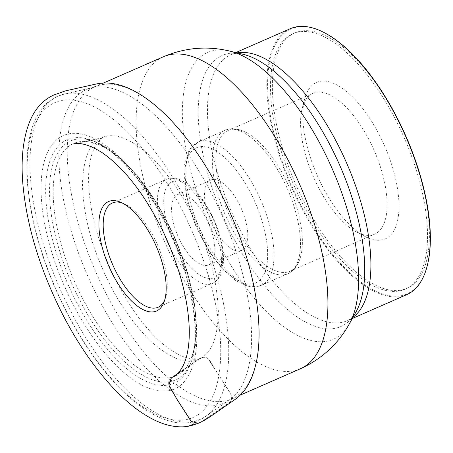 <?xml version="1.0" encoding="UTF-8"?>
<svg xmlns="http://www.w3.org/2000/svg" width="453" height="453" viewBox="0 0 453 453"><rect width="100%" height="100%" fill="white"/><g stroke="black" fill="none" stroke-linecap="round" stroke-linejoin="round"><path stroke-width="0.34" stroke-dasharray="2.27 1.7" d="M210.724 180.09A38.426 16.54 66.3 0 1 210.753 180.079A38.426 16.54 66.3 0 1 241.324 208.635A38.426 16.54 66.3 0 1 241.591 250.469A38.426 16.54 66.3 0 1 211.03 221.942A38.426 16.54 66.3 0 1 210.724 180.09M290.186 28.749A145.164 62.497 -113.7 0 0 291.347 186.863A145.164 62.497 -113.7 0 0 406.783 294.631M427.196 265.956A144.592 62.248 66.3 0 1 407.128 293.861A144.592 62.248 66.3 0 1 292.089 186.67A144.592 62.248 66.3 0 1 290.888 29.06A144.592 62.248 66.3 0 1 325.209 33.143M292.949 33.754A139.473 60.045 66.3 0 1 293.046 33.709A139.473 60.045 66.3 0 1 404.008 137.367A139.473 60.045 66.3 0 1 404.971 289.212A139.473 60.045 66.3 0 1 294.059 185.668A139.473 60.045 66.3 0 1 292.949 33.754M312.927 93.335A76.88 33.097 66.3 0 1 312.983 93.307A76.88 33.097 66.3 0 1 374.15 150.447A76.88 33.097 66.3 0 1 374.682 234.15A76.88 33.097 66.3 0 1 356.483 231.959A76.88 33.097 66.3 0 1 313.516 177.01A76.88 33.097 66.3 0 1 302.259 108.171A76.88 33.097 66.3 0 1 312.927 93.335M228.216 130.441A76.88 33.097 66.3 0 1 228.267 130.419A76.88 33.097 66.3 0 1 247.304 133.074A76.88 33.097 66.3 0 1 289.433 187.559A76.88 33.097 66.3 0 1 300.922 255.469A76.88 33.097 66.3 0 1 289.965 271.262A76.88 33.097 66.3 0 1 228.827 214.184A76.88 33.097 66.3 0 1 228.216 130.441M316.556 82.423A85.419 36.772 66.3 0 1 391.953 165.515A85.419 36.772 66.3 0 1 364.948 236.443A85.419 36.772 66.3 0 1 317.208 175.396A85.419 36.772 66.3 0 1 304.699 98.907A85.419 36.772 66.3 0 1 316.556 82.423M294.829 32.927A139.473 60.045 66.3 0 1 294.926 32.888A139.473 60.045 66.3 0 1 405.888 136.546A139.473 60.045 66.3 0 1 406.856 288.385A139.473 60.045 66.3 0 1 295.939 184.841A139.473 60.045 66.3 0 1 294.829 32.927M177.78 194.518A38.426 16.54 66.3 0 1 177.808 194.507A38.426 16.54 66.3 0 1 208.38 223.069A38.426 16.54 66.3 0 1 208.646 264.903A38.426 16.54 66.3 0 1 178.086 236.375A38.426 16.54 66.3 0 1 177.78 194.518M164.688 300.09A56.925 24.507 -113.7 0 0 165.322 298.51A56.925 24.507 -113.7 0 0 157.689 245.271A56.925 24.507 -113.7 0 0 123.731 203.567A56.925 24.507 -113.7 0 0 122.14 202.961M177.74 373.561L198.963 359.082L177.299 373.867L169.331 379.795C168.074 382.949 168.533 386.126 170.713 389.337L192.361 422.745C195.407 424.342 198.346 424.087 201.189 421.992L222.853 407.202L230.82 401.273C232.083 398.125 231.625 394.942 229.439 391.732L207.791 358.323C204.75 356.732 201.806 356.981 198.963 359.082L198.884 359.116C186.913 364.807 170.991 358.963 151.115 341.573C131.172 321.845 115.085 297.831 102.854 269.524C90.3 241.364 83.494 213.233 82.446 185.135C83.086 158.539 89.581 142.763 101.936 137.808C113.901 132.117 129.824 137.967 149.7 155.351C169.643 175.079 185.73 199.094 197.961 227.4C210.515 255.566 217.321 283.691 218.369 311.789C217.734 338.317 211.268 354.082 198.963 359.082L201.976 357.762C209.309 354.733 211.976 365.899 216.019 370.548L230.073 393.176C235.702 401.936 224.728 405.254 219.999 409.178L201.098 422.032M58.403 96.036A176.54 76.002 66.3 0 1 64.439 94.031A176.54 76.002 66.3 0 1 198.98 227.185A176.54 76.002 66.3 0 1 205.645 416.358A176.54 76.002 66.3 0 1 62.763 294.892A176.54 76.002 66.3 0 1 58.403 96.036M86.415 89.603A171.189 73.697 -113.7 0 0 87.837 276.2A171.189 73.697 -113.7 0 0 224.031 403.102A171.189 73.697 -113.7 0 0 229.19 400.22A171.189 73.697 -113.7 0 0 222.729 216.783A171.189 73.697 -113.7 0 0 92.27 87.661A171.189 73.697 -113.7 0 0 86.415 89.603M174.575 388.929A138.358 59.564 66.3 0 1 64.496 286.364A138.358 59.564 66.3 0 1 63.346 135.549A138.358 59.564 66.3 0 1 173.42 238.119A138.358 59.564 66.3 0 1 174.575 388.929M193.046 417.49A171.93 74.02 -113.7 0 0 191.613 230.084A171.93 74.02 -113.7 0 0 54.83 102.627A171.93 74.02 -113.7 0 0 56.263 290.033A171.93 74.02 -113.7 0 0 193.046 417.49M175.651 376.024A126.97 54.66 -113.7 0 0 142.384 182.463A126.97 54.66 -113.7 0 0 55.815 220.804A126.97 54.66 -113.7 0 0 175.651 376.024M94.677 86.874A170.373 73.346 66.3 0 1 94.796 86.823A170.373 73.346 66.3 0 1 230.283 213.312A170.373 73.346 66.3 0 1 231.636 398.883A170.373 73.346 66.3 0 1 231.523 398.934A170.373 73.346 66.3 0 1 96.03 272.446A170.373 73.346 66.3 0 1 94.677 86.874M163.652 56.659A170.373 73.346 -113.7 0 0 164.83 242.145A170.373 73.346 -113.7 0 0 300.379 368.77L300.752 368.606M67.095 139.756A133.001 57.259 -113.7 0 0 80.266 309.184A133.001 57.259 -113.7 0 0 190.526 363.804A133.001 57.259 -113.7 0 0 173.006 238.567A133.001 57.259 -113.7 0 0 92.82 140.775A133.001 57.259 -113.7 0 0 67.095 139.756M349.371 323.81A156.574 67.406 66.3 0 1 333.431 339.223A156.574 67.406 66.3 0 1 208.867 223.153A156.574 67.406 66.3 0 1 207.565 52.491A156.574 67.406 66.3 0 1 229.92 51.127M175.453 379.982A130.515 56.189 66.3 0 1 71.619 283.227A130.515 56.189 66.3 0 1 70.532 140.968A130.515 56.189 66.3 0 1 95.776 141.965A130.515 56.189 66.3 0 1 174.462 237.927A130.515 56.189 66.3 0 1 191.653 360.826A130.515 56.189 66.3 0 1 175.453 379.982M196.54 147.769A73.72 31.738 66.3 0 1 266.121 237.893A73.72 31.738 66.3 0 1 215.855 260.158A73.72 31.738 66.3 0 1 196.54 147.769M247.304 133.074C236.976 127.457 229.348 128.199 224.999 130.334L198.459 141.959A78.273 33.698 66.3 0 1 198.527 141.925A78.273 33.698 66.3 0 1 260.803 200.101A78.273 33.698 66.3 0 1 261.347 285.322A78.273 33.698 66.3 0 1 199.099 227.208A78.273 33.698 66.3 0 1 198.476 141.953L190.696 148.267L188.573 151.608L184.643 164.156L186.245 195.724L195.017 224.224L208.941 251.205L221.959 268.391L235.713 280.543L247.372 286.047L251.511 286.794L261.347 285.322L287.814 273.725A78.273 33.698 66.3 0 1 225.566 215.611A78.273 33.698 66.3 0 1 224.943 130.356A78.273 33.698 66.3 0 1 224.999 130.334A78.273 33.698 66.3 0 1 287.27 188.505A78.273 33.698 66.3 0 1 287.814 273.725C292.332 271.976 298.046 266.868 300.922 255.469M352.961 317.389A145.164 62.497 66.3 0 1 347.536 320.588A145.164 62.497 66.3 0 1 347.434 320.633A145.164 62.497 66.3 0 1 231.993 212.859A145.164 62.497 66.3 0 1 230.837 54.745A145.164 62.497 66.3 0 1 230.939 54.7A145.164 62.497 66.3 0 1 237.066 52.842M235.854 52.548L230.939 54.7C233.001 53.329 237.072 53.194 243.153 54.303A147.927 63.68 -113.7 0 0 214.609 195.124A147.927 63.68 -113.7 0 0 340.95 326.488A147.927 63.68 -113.7 0 0 356.013 311.924C353.119 316.738 350.277 319.631 347.485 320.611L352.349 318.482M172.174 181.749A52.372 22.548 66.3 0 1 221.608 245.775A52.372 22.548 66.3 0 1 185.9 261.591A52.372 22.548 66.3 0 1 172.174 181.749M166.579 179.229A56.925 24.507 66.3 0 1 166.619 179.212A56.925 24.507 66.3 0 1 211.891 221.477A56.925 24.507 66.3 0 1 212.344 283.482A56.925 24.507 66.3 0 1 212.304 283.499A56.925 24.507 66.3 0 1 167.032 241.234A56.925 24.507 66.3 0 1 166.579 179.229M103.516 83.001L92.27 87.661L64.439 94.031L57.559 96.313C15.815 113.913 18.171 203.204 54.972 287.576C71.353 325.192 91.076 356.754 114.15 382.264C125.611 394.767 137.055 404.54 148.499 411.584C156.948 416.777 165.175 420.225 173.182 421.936C181.053 424.076 196.347 423.498 205.645 416.358L229.19 400.22L240.22 395.124M190.526 363.804C198.244 341.919 196.313 311.154 184.733 271.523C173.408 235.651 157.253 204.297 136.268 177.468C120.996 158.584 106.512 146.353 92.82 140.775L95.776 141.965L116.993 155.051L138.193 176.591L158.006 204.892L174.92 237.723L187.587 272.417L194.96 306.171L196.421 336.358L191.653 360.826L190.526 363.804M289.965 271.262L374.682 234.15M228.267 130.419L312.983 93.307M356.483 231.959L364.948 236.443M302.259 108.171L304.699 98.907M404.971 289.212L406.856 288.385M293.046 33.709L294.926 32.888M112.395 202.967L166.619 179.212C172.865 176.919 177.083 178.55 178.023 178.799L186.727 183.154C192.287 187.072 197.616 192.633 202.723 199.83C211.681 212.746 217.933 226.902 221.472 242.287C223.403 251.075 223.935 258.906 223.074 265.781C222.027 274.518 218.437 280.424 212.304 283.499L158.08 307.253M208.646 264.903L241.591 250.469M177.808 194.507L210.753 180.079M123.731 203.567L120.475 202.191M165.322 298.51L164.128 301.834M175.005 375.956L198.884 359.116L202.174 357.672C193.306 361.902 180.566 357.638 163.952 344.886C144.326 328.278 126.908 303.884 111.71 271.704C95.481 235.594 87.797 203.063 88.663 174.116C89.411 160.679 92.084 150.623 96.687 143.958C99.411 140.153 102.259 137.627 105.226 136.37L101.936 137.808L73.346 143.952"/><path stroke-width="0.68" d="M156.568 310.99A59.745 25.719 66.3 0 1 104.473 254.841A59.745 25.719 66.3 0 1 120.475 202.191A59.745 25.719 66.3 0 1 156.115 245.962A59.745 25.719 66.3 0 1 164.128 301.834A59.745 25.719 66.3 0 1 156.568 310.99M352.349 318.482L406.783 294.631A145.164 62.497 -113.7 0 0 427.037 266.574A145.164 62.497 -113.7 0 0 405.78 136.591A145.164 62.497 -113.7 0 0 324.642 32.843A145.164 62.497 -113.7 0 0 290.288 28.703A145.164 62.497 -113.7 0 0 290.186 28.749M324.642 32.843L325.209 33.143A144.592 62.248 66.3 0 1 406.024 136.483A144.592 62.248 66.3 0 1 427.196 265.956L427.037 266.574M122.14 202.961A56.925 24.507 -113.7 0 0 112.395 202.967A56.925 24.507 -113.7 0 0 112.791 264.943A56.925 24.507 -113.7 0 0 158.08 307.253A56.925 24.507 -113.7 0 0 158.12 307.236A56.925 24.507 -113.7 0 0 164.688 300.09M300.498 368.719A170.373 73.346 -113.7 0 0 299.139 183.148A170.373 73.346 -113.7 0 0 163.652 56.659C185.368 47.554 207.457 45.708 229.914 51.127A156.574 67.406 66.3 0 1 332.236 168.81A156.574 67.406 66.3 0 1 349.371 323.81C338.204 343.861 321.998 358.793 300.752 368.606L300.379 368.77A170.373 73.346 -113.7 0 0 300.498 368.719M237.066 52.842A145.164 62.497 66.3 0 1 346.432 162.593A145.164 62.497 66.3 0 1 352.961 317.389M349.371 323.81L356.013 311.924A147.927 63.68 -113.7 0 0 339.824 165.487A147.927 63.68 -113.7 0 0 243.153 54.303L229.914 51.127M198.176 423.312L190.634 425.848C189.847 426.018 198.357 422.1 188.023 426.381C174.983 428.232 161.008 424.597 146.115 415.469C116.319 397.553 84.366 358.012 60.742 310.667C38.692 265.928 25.997 222.819 22.65 181.353C21.065 158.754 23.069 139.751 28.664 124.343C33.743 110.249 42.016 100.521 53.494 95.147L65.306 90.906L97.871 83.652C109.626 81.665 122.021 84.269 135.068 91.466C151.064 100.249 166.987 114.354 182.825 133.794C204.422 160.622 222.361 192.174 236.653 228.454C255.226 275.894 263.085 324.682 257.089 358.3C253.391 377.496 247.23 391.143 233.941 400.237L209.869 416.907L203.04 421.154C201.642 421.958 208.737 417.4 201.098 422.032L198.176 423.312L191.109 421.369L177.248 399.801L168.81 384.965L171.353 377.972L177.74 373.561M240.22 395.124L300.379 368.77M103.516 83.001L163.652 56.659M235.854 52.548L290.288 28.703M201.098 422.032L198.657 423.096M175.034 375.933L175.005 375.956C177.803 374.087 180.537 370.611 183.216 365.52C187.508 356.766 189.524 344.682 189.275 329.269C188.272 299.693 179.83 267.717 163.952 233.329C145.356 195.107 124.598 168.108 101.676 152.338C89.745 145.017 80.3 142.219 73.346 143.952L73.397 143.941"/></g></svg>
